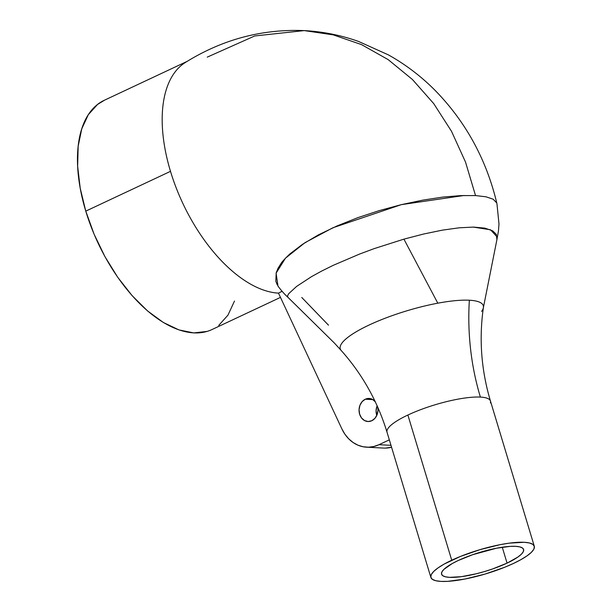 <?xml version="1.0" encoding="UTF-8"?>
<svg xmlns="http://www.w3.org/2000/svg" width="612" height="612" viewBox="0 0 612 612"><rect width="100%" height="100%" fill="white"/><g stroke="black" fill="none" stroke-linecap="round" stroke-linejoin="round"><path stroke-width="0.92" d="M377.137 405.794A11.552 9.471 -87 0 0 376.778 415.456L376.089 410.621L376.961 406.223M375.194 401.617A11.552 9.471 93 0 0 369.135 398.45A11.552 9.471 93 0 0 365.28 399.223L362.12 401.648L359.933 405.335L359.06 409.734L359.627 414.163L361.547 417.965L364.53 420.551L368.118 421.523L371.775 420.742A11.552 9.471 93 0 0 377.78 407.24L377.994 410.239L377.122 414.638L374.934 418.325L371.775 420.742A11.552 9.471 93 0 1 367.927 421.515A11.552 9.471 93 0 1 359.145 411.868A11.552 9.471 93 0 1 365.28 399.223L372.884 399.621L365.28 399.223L368.937 398.443L372.524 399.422L375.508 402.007M507.065 563.124A42.84 9.853 -16.8 0 1 465.38 576.06A42.84 9.853 -16.8 0 1 441.573 574.224A42.84 9.853 -16.8 0 1 458.105 560.561L472.609 554.717L496.447 548.23L510.201 546.378L515.61 546.332L519.756 546.876L522.464 548L523.643 549.66L523.245 551.779L521.286 554.288L517.836 557.088L507.065 563.124L492.561 568.961L484.589 571.524L476.541 573.719L461.44 576.665L449.56 577.353L445.414 576.802L442.706 575.685L441.527 574.025L441.925 571.906L443.884 569.389L452.138 563.606L458.105 560.561A42.84 9.853 -16.8 0 1 499.79 547.618A42.84 9.853 -16.8 0 1 523.597 549.461A42.84 9.853 -16.8 0 1 507.065 563.124L502.261 547.227L507.065 563.124M534.291 546.233L490.457 401.036A54.017 12.424 163.2 0 0 480.389 397.089A54.017 12.424 163.2 0 0 407.883 415.028L451.725 560.225A54.017 12.424 -16.8 0 1 504.28 543.915A54.017 12.424 -16.8 0 1 534.291 546.233A54.017 12.424 -16.8 0 1 513.445 563.461L520.98 559.613L527.031 555.849L531.384 552.322L533.855 549.155L534.36 546.478L532.868 544.389L529.449 542.974L524.232 542.286L509.245 543.15L500.065 544.68L480.06 549.63L460.438 556.438L444.19 564.073L438.138 567.829L433.786 571.363L431.315 574.53L430.81 577.208L432.302 579.289L435.721 580.712L440.938 581.4L447.762 581.339L465.105 579.006L485.109 574.056L504.732 567.248L513.445 563.461A54.017 12.424 -16.8 0 1 460.89 579.771A54.017 12.424 -16.8 0 1 430.879 577.453A54.017 12.424 -16.8 0 1 451.725 560.225L407.883 415.028A54.017 12.424 163.2 0 0 387.052 430.42M490.442 402.872A54.017 12.424 163.2 0 0 480.389 397.089A232.82 190.944 93 0 1 469.35 300.224A74.695 17.174 -16.8 0 1 481.613 311.409M277.297 285.001L275.813 281.183L276.211 272.738L278.07 268.194L281.015 263.504C281.91 261.913 284.863 258.715 289.889 253.926L302.588 244.257L318.515 234.817L337.135 225.897L357.745 217.688L379.295 210.605L401.342 204.645L422.861 200.124L442.889 197.072L460.744 195.603L475.524 195.565L465.525 162.096L451.495 131.274L433.701 103.581L412.442 79.506L388.176 59.624L361.547 44.615L333.303 34.884L304.271 30.6C322.861 31.602 340.922 35.205 358.464 41.409L388.383 54.881C405.549 64.467 421.117 76.293 435.078 90.354C465.885 121.903 486.509 159.678 496.944 203.674L498.987 223.961L498.466 230.908L496.913 239.659L496.332 234.396L492.691 230.846L484.941 228.146L473.612 227.09L459.26 227.802L442.392 230.143L423.657 234.013L403.92 239.139L437.809 303.185A74.695 17.174 -16.8 0 1 469.35 300.224A74.695 17.174 -16.8 0 1 483.442 306.88M207.231 57.138L254.73 35.963L304.271 30.6C261.837 28.863 222.179 39.505 185.283 62.531A126.653 66.356 64.8 0 0 170.496 171.345A126.653 66.356 64.8 0 0 278.483 293.133L282.109 291.289M278.483 293.133L341.878 428.897L278.483 293.133A126.653 66.356 -115.2 0 1 170.496 171.345L85.772 211.132A126.653 66.356 64.8 0 0 211.974 329.562L280.472 297.394M207.193 331.398L193.759 332.92L178.956 329.914L163.358 322.493L147.553 310.934L132.154 295.68L117.756 277.328L104.912 256.581L94.11 234.228L85.772 211.132L80.21 188.182L77.64 166.265L78.168 146.214L81.771 128.803L88.304 114.704L97.53 104.461L104.56 100.161M234.495 301.043L227.962 315.142L218.744 325.393M187.18 61.361L104.292 100.284A126.653 66.356 64.8 0 0 85.772 211.132L170.496 171.345M304.271 30.6L333.303 34.884L361.547 44.615L388.176 59.624L412.442 79.506L433.701 103.581L451.495 131.274L465.525 162.096L475.524 195.565L486.035 196.812L493.127 199.198L496.684 202.863M341.335 350.638A74.695 17.174 -16.8 0 1 365.984 326.533A74.695 17.174 -16.8 0 1 437.809 303.185L403.92 239.139L374.031 248.671L359.535 254.079L333.089 265.394L321.606 271.101L311.638 276.57L296.613 286.408L288.749 293.653L287.495 295.956L287.892 297.225M464.21 195.473L401.35 204.645L332.936 227.748L305.036 242.635L285.49 258.172L276.089 273.166L278.001 286.125M473.252 227.09L490.526 229.775L497.12 236.936M340.088 347.769A74.695 17.174 -16.8 0 1 437.809 303.185A74.695 17.174 -16.8 0 1 469.35 300.224A232.82 190.944 -87 0 0 480.389 397.089A54.017 12.424 163.2 0 0 407.883 415.028A54.017 12.424 163.2 0 0 387.036 432.256L430.879 577.453M389.331 439.844L379.004 444.687L390.984 445.314L379.004 444.687L389.331 439.844M341.878 428.897L344.908 434.222L348.679 438.796L353.055 442.484L357.913 445.169L363.1 446.76L368.455 447.211L373.81 446.515L379.004 444.687A37.248 30.554 93 0 1 366.58 447.188A37.248 30.554 93 0 1 341.878 428.897M328.499 325.186L301.77 297.47M366.58 447.188L383.602 448.076A37.248 30.554 -87 0 0 391.558 447.227L385.483 448.106M490.457 401.036C481.254 370.099 478.898 338.941 483.396 307.568L496.913 239.659M387.036 432.256C377.581 401.403 362.304 374.146 341.198 350.492L334.42 343.087L287.724 297.095C284.863 294.563 281.719 291.052 278.307 286.554L278.154 286.362"/></g></svg>
